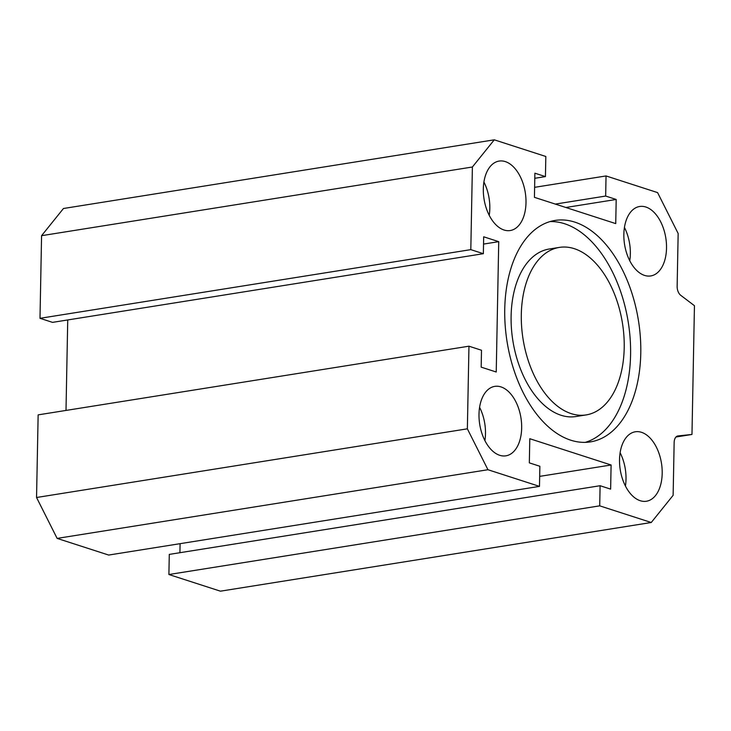 <?xml version="1.0" encoding="UTF-8"?>
<svg xmlns="http://www.w3.org/2000/svg" width="731" height="731" viewBox="0 0 731 731"><rect width="100%" height="100%" fill="white"/><g stroke="black" fill="none" stroke-linecap="round" stroke-linejoin="round"><path stroke-width="1.1" d="M559.407 247.398L549.219 249.024A84.814 50.329 80.9 0 0 512.86 340.71A84.814 50.329 80.9 0 0 575.918 416.542L586.116 414.925A84.814 50.329 80.9 0 0 623.881 335.556A84.814 50.329 80.9 0 0 574.347 248.686A84.814 50.329 80.9 0 0 559.407 247.398A84.814 50.329 80.9 0 0 523.058 339.083A84.814 50.329 80.9 0 0 586.116 414.925M550.068 221.584A112.126 66.539 -99.1 0 1 564.661 223.759A112.126 66.539 -99.1 0 1 629.793 334.286A112.126 66.539 -99.1 0 1 585.266 442.365M574.858 222.133A112.126 66.539 -99.1 0 1 640.347 336.973A112.126 66.539 -99.1 0 1 590.41 441.889A112.126 66.539 -99.1 0 1 507.058 341.633A112.126 66.539 -99.1 0 1 555.112 220.433A112.126 66.539 -99.1 0 1 574.858 222.133M487.942 469.722L467.365 428.823L468.955 346.192L481.501 350.25L481.172 367.145L496.23 372.006L498.734 241.659L483.675 236.789L483.355 253.694L470.81 249.636L472.39 167.006L494.275 139.822L545.819 156.48L545.436 176.6L534.891 173.192L534.425 197.333L615.73 223.604L616.196 199.462L605.661 196.054L606.045 175.943L657.58 192.6L678.158 233.5L677.144 286.314A8.279 4.907 80.9 0 0 680.716 295.287L694.45 305.713L691.974 434.452L678.021 435.932A8.279 4.907 80.9 0 0 677.865 435.95A8.279 4.907 80.9 0 0 674.146 442.502L673.132 495.316L651.248 522.501L599.712 505.843L600.096 485.722L610.632 489.13L611.098 464.989L529.792 438.719L529.326 462.86L539.871 466.268L539.487 486.38L487.942 469.722L57.128 538.4L108.672 555.057L539.487 486.38M641.516 432.323A35.17 20.87 -99.1 0 1 662.058 468.343A35.17 20.87 -99.1 0 1 646.396 501.247A35.17 20.87 -99.1 0 1 620.253 469.805A35.17 20.87 -99.1 0 1 635.33 431.783A35.17 20.87 -99.1 0 1 641.516 432.323M505.322 161.606A35.17 20.87 -99.1 0 1 525.863 197.626A35.17 20.87 -99.1 0 1 510.201 230.539A35.17 20.87 -99.1 0 1 484.05 199.088A35.17 20.87 -99.1 0 1 499.127 161.076A35.17 20.87 -99.1 0 1 505.322 161.606M500.991 386.909A35.17 20.87 -99.1 0 1 521.532 422.929A35.17 20.87 -99.1 0 1 505.87 455.833A35.17 20.87 -99.1 0 1 479.728 424.391A35.17 20.87 -99.1 0 1 494.805 386.37A35.17 20.87 -99.1 0 1 500.991 386.909M645.848 207.019A35.17 20.87 -99.1 0 1 666.389 243.039A35.17 20.87 -99.1 0 1 650.727 275.943A35.17 20.87 -99.1 0 1 624.576 244.501A35.17 20.87 -99.1 0 1 639.652 206.489A35.17 20.87 -99.1 0 1 645.848 207.019M629.756 260.748A35.17 20.87 80.9 0 0 624.448 227.46M484.9 440.638A35.17 20.87 80.9 0 0 479.6 407.341M489.231 215.334A35.17 20.87 80.9 0 0 483.922 182.046M625.425 486.042A35.17 20.87 80.9 0 0 620.126 452.754M611.098 464.989L539.679 476.374M180.091 543.672L179.917 552.709M600.096 485.722L169.281 554.4L168.898 574.52L220.433 591.178L651.248 522.501M599.712 505.843L168.898 574.52M691.974 434.452L675.974 437.01M606.045 175.943L534.617 187.328M605.661 196.054L555.322 204.086M616.196 199.462L565.867 207.485M545.436 176.6L534.79 178.291M494.275 139.822L63.46 208.499L41.576 235.684L39.995 318.314L52.541 322.371L483.355 253.694M472.39 167.006L41.576 235.684M470.81 249.636L39.995 318.314M498.734 241.659L483.538 244.081M67.736 319.95L66 410.429M468.955 346.192L38.14 414.87L36.55 497.5L57.128 538.4M467.365 428.823L36.55 497.5"/></g></svg>
